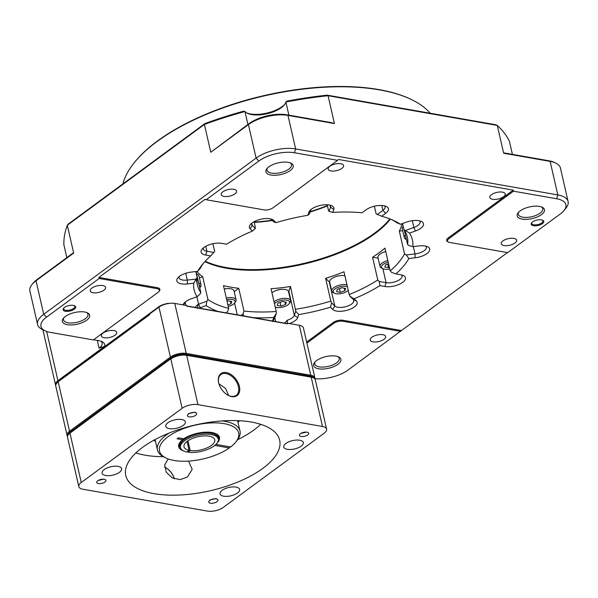 <?xml version="1.0" encoding="UTF-8"?>
<svg xmlns="http://www.w3.org/2000/svg" width="598" height="598" viewBox="0 0 598 598"><rect width="100%" height="100%" fill="white"/><g stroke="black" fill="none" stroke-linecap="round" stroke-linejoin="round"><path stroke-width="0.9" d="M430.209 113.239A161.482 69.009 167.1 0 0 411.379 99.53A161.482 69.009 167.1 0 0 379.506 89.887A161.482 69.009 167.1 0 0 157.057 141.532A161.482 69.009 167.1 0 0 133.959 163.067A161.482 69.009 167.1 0 0 122.904 183.885M204.972 123.532L204.396 124.436L67.305 225.252L68.336 224.011L204.972 123.532A228.227 97.534 -12.9 0 1 243.767 111.138L244.956 111.52L247.923 124.466M246.72 112.917A22.963 9.815 167.1 0 0 250.48 113.949A22.963 9.815 167.1 0 0 282.114 106.601A22.963 9.815 167.1 0 0 284.85 104.179M286.793 101.152A228.227 97.534 -12.9 0 1 327.166 95.164L328.063 95.725L334.432 123.554L331.314 122.597L286.786 114.786L287.959 115.399A28.711 12.266 167.1 0 0 248.417 124.586L210.773 152.266L204.396 124.436A229.662 98.147 167.1 0 1 244.956 111.52A21.528 9.202 167.1 0 0 247.4 113.276A21.528 9.202 167.1 0 0 251.653 114.562A21.528 9.202 167.1 0 0 281.314 107.677A21.528 9.202 167.1 0 0 284.394 104.799A21.528 9.202 167.1 0 0 285.866 102.019L286.793 101.152M288.879 115.152L285.866 102.019A229.662 98.147 167.1 0 1 328.063 95.725L497.289 125.423L495.839 124.758L327.166 95.164M66.834 257.633L63.874 244.687A229.662 98.147 167.1 0 1 67.305 225.252L73.681 253.081L72.904 253.163L36.837 279.692L36.037 280.761A28.711 12.266 167.1 0 0 31.926 284.596A28.711 12.266 167.1 0 0 29.9 291.009L37.577 324.527A28.711 12.266 -12.9 0 1 43.714 314.286L256.094 158.104A28.711 12.266 -12.9 0 1 295.636 148.924L294.448 152.752A25.834 11.041 167.1 0 0 258.859 161.019L206.205 199.739L264.099 209.898A6.458 2.758 167.1 0 0 273.002 207.827L337.601 160.324L294.448 152.752M73.681 253.081L36.037 280.761L43.714 314.286L46.48 317.202A25.834 11.041 167.1 0 0 45.112 330.821A25.834 11.041 167.1 0 0 50.21 332.361L93.363 339.933L157.962 292.429A6.458 2.758 167.1 0 0 158.881 291.57A6.458 2.758 167.1 0 0 157.027 288.64L157.326 287.683L98.879 277.427L99.126 278.481L46.48 317.202M210.773 152.266L249.216 123.509A27.269 11.654 -12.9 0 1 286.786 114.786M337.601 160.324L338.446 159.464L513.226 190.134L448.186 237.959L448.874 238.692A6.458 2.758 167.1 0 0 448.537 242.093A6.458 2.758 167.1 0 0 449.808 242.482L507.709 252.64L560.356 213.92A25.834 11.041 167.1 0 0 564.056 210.474A25.834 11.041 167.1 0 0 556.626 198.753L557.814 194.926L295.636 148.924L287.959 115.399L334.432 123.554M548.964 160.787L504.435 152.976L503.666 153.252L550.138 161.4L548.964 160.787A27.269 11.654 -12.9 0 1 554.346 162.417L555.804 163.119A28.711 12.266 167.1 0 0 550.138 161.4L557.814 194.926A28.711 12.266 -12.9 0 1 568.1 201.533A28.711 12.266 -12.9 0 1 566.074 207.947L564.056 210.474M503.666 153.252L497.289 125.423A229.662 98.147 167.1 0 1 509.414 141.24L512.419 154.374M513.226 190.134L513.473 191.188L556.626 198.753M268.906 166.812A13.993 5.98 -12.9 0 1 288.184 162.335A13.993 5.98 -12.9 0 1 290.949 163.172A13.993 5.98 -12.9 0 1 288.797 171.477A13.993 5.98 -12.9 0 1 270.931 175.027A13.993 5.98 -12.9 0 1 266.902 168.673A13.993 5.98 -12.9 0 1 268.906 166.812M224.018 196.413A7.894 3.371 -12.9 0 1 221.193 194.597A7.894 3.371 -12.9 0 1 225.222 190.485A7.894 3.371 -12.9 0 1 233.751 189.26A7.894 3.371 -12.9 0 1 236.584 191.076A7.894 3.371 -12.9 0 1 232.555 195.187A7.894 3.371 -12.9 0 1 224.018 196.413M98.879 277.427L205.069 199.336L206.205 199.739M55.726 385.374A11.482 4.911 -12.9 0 1 55.487 384.761A11.482 4.911 -12.9 0 1 57.939 380.664L104.553 346.384A16.505 7.056 167.1 0 0 102.041 341.667A16.505 7.056 167.1 0 0 98.782 340.681L93.587 339.769M158.881 291.57L159.389 290.934A7.176 3.065 167.1 0 0 157.326 287.683M448.186 237.959A7.176 3.065 167.1 0 0 447.805 241.749L448.537 242.093M507.44 252.595L401.475 330.522L343.035 320.266A7.176 3.065 167.1 0 0 333.146 322.561L306.662 342.041M289.387 323.548A12.917 5.524 167.1 0 0 297.714 317.568L298.708 314.585A111.961 47.847 167.1 0 0 330.477 307.208L332.757 309.428A12.917 5.524 167.1 0 0 354.397 306.946A12.917 5.524 167.1 0 0 356.378 301.011L354.106 298.791A111.961 47.847 167.1 0 0 379.947 285.635L384.888 286.502A12.917 5.524 167.1 0 0 402.678 282.368A12.917 5.524 167.1 0 0 403.366 275.558A12.917 5.524 167.1 0 0 400.817 274.788L395.876 273.921A111.961 47.847 167.1 0 0 408.875 258.515L415.147 257.79A12.917 5.524 167.1 0 0 427.787 252.917A12.917 5.524 167.1 0 0 427.645 246.772A12.917 5.524 167.1 0 0 425.096 246.002A12.917 5.524 167.1 0 0 419.116 245.92L412.837 246.645A111.961 47.847 167.1 0 0 409.503 233.108L415.438 230.992A12.917 5.524 167.1 0 0 421.418 221.484A12.917 5.524 167.1 0 0 418.869 220.714A12.917 5.524 167.1 0 0 406.371 222.15L400.436 224.265A111.961 47.847 167.1 0 0 394.396 220.856A111.961 47.847 167.1 0 0 381.666 216.229L385.665 213.292A12.917 5.524 167.1 0 0 386.353 206.482A12.917 5.524 167.1 0 0 366.006 209.838L362.007 212.783A111.961 47.847 167.1 0 0 332.824 212.402L333.826 209.42A12.917 5.524 167.1 0 0 331.838 205.772A12.917 5.524 167.1 0 0 329.289 205.002A12.917 5.524 167.1 0 0 309.644 210.855A12.917 5.524 167.1 0 0 308.83 212.29L307.835 215.273A111.961 47.847 167.1 0 0 276.067 222.643L273.794 220.423A12.917 5.524 167.1 0 0 272.494 219.548A12.917 5.524 167.1 0 0 252.147 222.912A12.917 5.524 167.1 0 0 250.3 224.631A12.917 5.524 167.1 0 0 250.166 228.847L252.446 231.067A111.961 47.847 167.1 0 0 226.597 244.216L221.664 243.356A12.917 5.524 167.1 0 0 203.866 247.482A12.917 5.524 167.1 0 0 202.019 249.209A12.917 5.524 167.1 0 0 205.734 255.069L210.668 255.929A111.961 47.847 167.1 0 0 202.049 264.907A111.961 47.847 167.1 0 0 197.676 271.343L191.397 272.06A12.917 5.524 167.1 0 0 177.733 277.995A12.917 5.524 167.1 0 0 181.448 283.856A12.917 5.524 167.1 0 0 187.436 283.93L193.715 283.213A111.961 47.847 167.1 0 0 197.048 296.743L191.113 298.858A12.917 5.524 167.1 0 0 183.967 303.276A12.917 5.524 167.1 0 0 183.093 304.898M168.135 303.56L168.995 303.433M168.449 303.336A11.482 4.911 167.1 0 0 158.425 307.013L59.763 379.573L59.957 380.418L149.463 314.593M492.662 199.284A7.894 3.371 167.1 0 0 501.199 198.058A7.894 3.371 167.1 0 0 505.228 193.939A7.894 3.371 167.1 0 0 502.402 192.122A7.894 3.371 167.1 0 0 493.866 193.348A7.894 3.371 167.1 0 0 489.837 197.467A7.894 3.371 167.1 0 0 492.662 199.284M330.993 170.916A7.894 3.371 167.1 0 0 339.522 169.69A7.894 3.371 167.1 0 0 343.551 165.571A7.894 3.371 167.1 0 0 340.725 163.755A7.894 3.371 167.1 0 0 332.189 164.981A7.894 3.371 167.1 0 0 328.16 169.099A7.894 3.371 167.1 0 0 330.993 170.916M104.149 337.728A7.894 3.371 167.1 0 0 112.678 336.502A7.894 3.371 167.1 0 0 116.707 332.391A7.894 3.371 167.1 0 0 113.882 330.574A7.894 3.371 167.1 0 0 105.353 331.8A7.894 3.371 167.1 0 0 101.316 335.912A7.894 3.371 167.1 0 0 104.149 337.728M343.035 320.266L342.736 321.223A6.458 2.758 167.1 0 0 333.834 323.286L306.901 343.095M314.907 378.698A25.834 11.041 167.1 0 0 347.976 370.102L401.475 330.522M342.736 321.223L400.63 331.382M316.626 360.572A13.993 5.98 -12.9 0 1 338.67 356.931A13.993 5.98 -12.9 0 1 337.93 364.309A13.993 5.98 -12.9 0 1 320.259 368.988A13.993 5.98 -12.9 0 1 314.623 362.44A13.993 5.98 -12.9 0 1 316.626 360.572M373.085 341.862A7.894 3.371 -12.9 0 1 370.252 340.045A7.894 3.371 -12.9 0 1 374.281 335.927A7.894 3.371 -12.9 0 1 382.817 334.701A7.894 3.371 -12.9 0 1 385.643 336.517A7.894 3.371 -12.9 0 1 381.614 340.636A7.894 3.371 -12.9 0 1 373.085 341.862M448.874 238.692L513.473 191.188M539.441 206.422A13.993 5.98 -12.9 0 1 542.199 207.259A13.993 5.98 -12.9 0 1 541.459 214.637A13.993 5.98 -12.9 0 1 522.181 219.107A13.993 5.98 -12.9 0 1 518.16 212.761A13.993 5.98 -12.9 0 1 520.155 210.9A13.993 5.98 -12.9 0 1 539.441 206.422M541.444 219.87A6.458 2.758 -12.9 0 1 542.715 220.258A6.458 2.758 -12.9 0 1 542.379 223.659A6.458 2.758 -12.9 0 1 533.476 225.73A6.458 2.758 -12.9 0 1 531.622 222.8A6.458 2.758 -12.9 0 1 532.549 221.933A6.458 2.758 -12.9 0 1 541.444 219.87M504.047 245.554A7.894 3.371 -12.9 0 1 501.221 243.73A7.894 3.371 -12.9 0 1 505.25 239.619A7.894 3.371 -12.9 0 1 513.787 238.393A7.894 3.371 -12.9 0 1 516.612 240.209A7.894 3.371 -12.9 0 1 512.583 244.328A7.894 3.371 -12.9 0 1 504.047 245.554M568.1 201.533L560.423 168.008A28.711 12.266 167.1 0 0 555.804 163.119M104.553 346.384L99.096 348.186A14.352 6.137 -12.9 0 0 102.161 343.065A14.352 6.137 -12.9 0 0 100.8 341.174M99.126 278.481L157.027 288.64M65.376 316.484A13.993 5.98 -12.9 0 1 84.654 312.007A13.993 5.98 -12.9 0 1 87.42 312.844A13.993 5.98 -12.9 0 1 85.267 321.148A13.993 5.98 -12.9 0 1 67.402 324.699A13.993 5.98 -12.9 0 1 63.373 318.353A13.993 5.98 -12.9 0 1 65.376 316.484M73.36 305.391A6.458 2.758 -12.9 0 1 74.63 305.78A6.458 2.758 -12.9 0 1 73.644 309.607A6.458 2.758 -12.9 0 1 65.391 311.252A6.458 2.758 -12.9 0 1 63.538 308.321A6.458 2.758 -12.9 0 1 64.457 307.454A6.458 2.758 -12.9 0 1 73.36 305.391M93.049 292.728A7.894 3.371 -12.9 0 1 90.223 290.912A7.894 3.371 -12.9 0 1 94.252 286.793A7.894 3.371 -12.9 0 1 102.789 285.567A7.894 3.371 -12.9 0 1 105.614 287.384A7.894 3.371 -12.9 0 1 101.585 291.503A7.894 3.371 -12.9 0 1 93.049 292.728M45.112 330.821L42.196 329.423A28.711 12.266 -12.9 0 1 37.577 324.527M31.926 284.596L32.935 283.325A27.269 11.654 -12.9 0 1 36.837 279.692M86.613 312.515A12.558 5.367 -12.9 0 1 87.981 314.286A12.558 5.367 -12.9 0 1 81.567 320.834A12.558 5.367 -12.9 0 1 67.993 322.785A12.558 5.367 -12.9 0 1 63.493 319.893A12.558 5.367 -12.9 0 1 63.956 317.702M74.227 305.615A5.741 2.452 -12.9 0 1 74.825 306.408A5.741 2.452 -12.9 0 1 71.895 309.398A5.741 2.452 -12.9 0 1 65.69 310.287A5.741 2.452 -12.9 0 1 63.635 308.972A5.741 2.452 -12.9 0 1 63.829 307.992M337.863 356.595A12.558 5.367 -12.9 0 1 339.23 358.374A12.558 5.367 -12.9 0 1 336.547 362.851A12.558 5.367 -12.9 0 1 319.242 366.866A12.558 5.367 -12.9 0 1 314.75 363.98A12.558 5.367 -12.9 0 1 315.206 361.79M541.399 206.923A12.558 5.367 -12.9 0 1 542.76 208.695A12.558 5.367 -12.9 0 1 540.076 213.18A12.558 5.367 -12.9 0 1 522.779 217.194A12.558 5.367 -12.9 0 1 518.279 214.301A12.558 5.367 -12.9 0 1 518.735 212.111M542.311 220.094A5.741 2.452 -12.9 0 1 542.917 220.886A5.741 2.452 -12.9 0 1 541.683 222.934A5.741 2.452 -12.9 0 1 533.775 224.766A5.741 2.452 -12.9 0 1 531.719 223.45A5.741 2.452 -12.9 0 1 531.914 222.471M59.83 379.894L159.404 306.804M314.159 378.242A10.764 4.597 167.1 0 0 310.459 376.217L185.926 354.367A10.764 4.597 167.1 0 0 171.095 357.806L170.408 357.081L69.525 431.263L58.23 381.935A11.482 4.911 167.1 0 0 56.586 383.46L57.087 382.832A10.764 4.597 167.1 0 1 58.626 381.397L149.515 314.802L149.365 314.167L158.963 307.11A11.482 4.911 167.1 0 1 174.78 303.44L186.628 305.518L186.77 306.154L287.616 323.847L287.474 323.212L287.025 323.54L186.726 305.937M287.474 323.212L299.314 325.29A11.482 4.911 167.1 0 1 303.433 327.936L314.877 377.899A11.482 4.911 -12.9 0 1 314.869 378.9M58.626 381.397L59.957 380.418M67.514 436.263A11.482 4.911 -12.9 0 1 67.073 435.359A11.482 4.911 -12.9 0 1 69.525 431.263L70.22 431.995A10.764 4.597 167.1 0 0 67.866 435.359M56.586 383.46A11.482 4.911 167.1 0 0 55.771 386.031L67.073 435.359M310.459 376.217L310.758 375.26A11.482 4.911 -12.9 0 1 314.877 377.899M299.314 325.29L310.758 375.26L186.225 353.403L185.926 354.367M158.963 307.11L170.408 357.081A11.482 4.911 -12.9 0 1 186.225 353.403L174.78 303.44M171.095 357.806L70.22 431.995M70.175 432.765A11.482 4.911 -12.9 0 1 71.648 431.442L170.759 358.553A11.482 4.911 -12.9 0 1 186.576 354.883L308.927 376.351A11.482 4.911 -12.9 0 1 310.9 376.904M326.605 429.132L315.31 379.797A11.482 4.911 167.1 0 0 313.464 377.839L312.732 377.488A10.764 4.597 167.1 0 0 310.609 376.845L186.075 354.995A10.764 4.597 167.1 0 0 171.245 358.441L70.362 432.623A10.764 4.597 167.1 0 0 68.822 434.058L68.322 434.694A11.482 4.911 167.1 0 0 67.507 437.258L78.809 486.593A11.482 4.911 -12.9 0 1 81.261 482.496L182.143 408.307A11.482 4.911 -12.9 0 1 197.96 404.637L322.494 426.486A11.482 4.911 -12.9 0 1 326.605 429.132A11.482 4.911 -12.9 0 1 324.153 433.229L223.271 507.418A11.482 4.911 -12.9 0 1 207.454 511.088L82.92 489.239A11.482 4.911 -12.9 0 1 78.809 486.593M313.464 377.839A11.482 4.911 167.1 0 0 311.192 377.159L310.609 376.845M70.362 432.623L69.959 433.161A11.482 4.911 167.1 0 0 68.322 434.694M81.261 482.496L69.959 433.161L171.245 358.441M186.075 354.995L186.658 355.302A11.482 4.911 167.1 0 0 170.841 358.979L182.143 408.307M197.96 404.637L186.658 355.302L311.192 377.159L322.494 426.486M239.394 386.413A13.634 8.776 53.7 0 0 226.268 372.576A13.634 8.776 53.7 0 0 218.636 382.772A13.634 8.776 53.7 0 0 218.704 383.026A13.634 8.776 53.7 0 0 227.434 394.904A13.634 8.776 53.7 0 0 239.394 386.413M174.347 478.826A13.634 8.776 53.7 0 0 165.99 467.8M169.383 428.639A10.046 4.291 167.1 0 0 180.237 427.077A10.046 4.291 167.1 0 0 185.365 421.844A10.046 4.291 167.1 0 0 181.77 419.527A10.046 4.291 167.1 0 0 170.908 421.089A10.046 4.291 167.1 0 0 165.781 426.329A10.046 4.291 167.1 0 0 169.383 428.639M223.645 496.198A10.046 4.291 167.1 0 0 234.506 494.636A10.046 4.291 167.1 0 0 239.634 489.396A10.046 4.291 167.1 0 0 236.031 487.086A10.046 4.291 167.1 0 0 225.177 488.641A10.046 4.291 167.1 0 0 220.042 493.881A10.046 4.291 167.1 0 0 223.645 496.198M287.361 449.337A10.046 4.291 167.1 0 0 298.215 447.782A10.046 4.291 167.1 0 0 303.35 442.542A10.046 4.291 167.1 0 0 299.748 440.233A10.046 4.291 167.1 0 0 288.886 441.787A10.046 4.291 167.1 0 0 283.758 447.027A10.046 4.291 167.1 0 0 287.361 449.337M194.993 412.53A4.739 2.026 167.1 0 0 189.872 413.263A4.739 2.026 167.1 0 0 187.451 415.73A4.739 2.026 167.1 0 0 189.147 416.821A4.739 2.026 167.1 0 0 195.673 415.304A4.739 2.026 167.1 0 0 196.69 413.614A4.739 2.026 167.1 0 0 194.993 412.53M104.261 479.252A4.739 2.026 167.1 0 0 99.141 479.985A4.739 2.026 167.1 0 0 96.719 482.451A4.739 2.026 167.1 0 0 98.416 483.543A4.739 2.026 167.1 0 0 103.536 482.81A4.739 2.026 167.1 0 0 105.958 480.336A4.739 2.026 167.1 0 0 104.261 479.252M210.421 503.195A4.739 2.026 167.1 0 0 215.542 502.462A4.739 2.026 167.1 0 0 217.964 499.995A4.739 2.026 167.1 0 0 216.267 498.904A4.739 2.026 167.1 0 0 209.741 500.414A4.739 2.026 167.1 0 0 208.724 502.111A4.739 2.026 167.1 0 0 210.421 503.195M301.153 436.473A4.739 2.026 167.1 0 0 306.273 435.74A4.739 2.026 167.1 0 0 308.695 433.273A4.739 2.026 167.1 0 0 306.998 432.182A4.739 2.026 167.1 0 0 301.878 432.915A4.739 2.026 167.1 0 0 299.456 435.381A4.739 2.026 167.1 0 0 301.153 436.473M154.037 493.656A78.943 33.742 167.1 0 0 239.35 481.397A78.943 33.742 167.1 0 0 279.662 440.24A78.943 33.742 167.1 0 0 251.377 422.068A78.943 33.742 167.1 0 0 166.065 434.327A78.943 33.742 167.1 0 0 125.752 475.485A78.943 33.742 167.1 0 0 154.037 493.656M105.667 475.492A10.046 4.291 167.1 0 0 116.528 473.937A10.046 4.291 167.1 0 0 121.656 468.697A10.046 4.291 167.1 0 0 118.053 466.38A10.046 4.291 167.1 0 0 107.199 467.942A10.046 4.291 167.1 0 0 102.064 473.182A10.046 4.291 167.1 0 0 105.667 475.492M163.344 456.715A78.943 33.742 -12.9 0 1 145.232 455.198A78.943 33.742 -12.9 0 1 135.873 452.933M218.905 383.767L225.596 388.446L228.63 395.502M260.735 424.333A78.943 33.742 -12.9 0 1 237.645 439.702M237.989 422.3A51.675 22.081 167.1 0 0 239.492 420.745M153.432 440.449A51.675 22.081 167.1 0 0 155.45 441.197M168.098 459.129L164.674 464.848L166.251 472.121L172.194 477.892L180.148 479.603L187.376 477.017M188.549 461.088L192.167 469.325L187.525 476.912M174.362 478.834A12.917 8.32 53.7 0 0 166.169 467.905A12.917 8.32 53.7 0 0 164.614 467.09M215.915 444.396L230.649 446.983M187.787 451.341L187.981 452.193A19.375 8.282 167.1 0 0 208.68 448.963A19.375 8.282 167.1 0 0 218.263 438.992A19.375 8.282 167.1 0 0 211.318 434.529A19.375 8.282 167.1 0 0 190.381 437.534A19.375 8.282 167.1 0 0 180.484 447.64A19.375 8.282 167.1 0 0 186.89 451.998L189.103 450.369L187.054 441.436L189.02 449.95M210.204 433.101L210.212 433.139A19.375 8.282 167.1 0 0 191.868 435.568A19.375 8.282 167.1 0 0 185.021 438.984L184.334 438.252M183.399 450.847A20.937 8.948 -12.9 0 1 180.155 442.049A20.937 8.948 -12.9 0 1 182.502 439.747L177.12 438.797L178.451 437.826L183.84 438.768A20.937 8.948 -12.9 0 1 211.991 432.556A20.937 8.948 -12.9 0 1 216.125 433.812A20.937 8.948 -12.9 0 1 217.029 443.14M182.51 439.747L182.981 439.119L183.698 439.956A19.375 8.282 167.1 0 0 180.2 446.377L180.484 447.64M212.133 432.466L211.834 433.423A19.375 8.282 167.1 0 0 211.034 433.266A19.375 8.282 167.1 0 0 210.197 433.139L210.496 432.175M215.684 433.61A20.093 8.589 -12.9 0 1 218.502 436.824A20.093 8.589 -12.9 0 1 218.517 436.876M187.892 451.782A20.937 8.948 -12.9 0 1 187.286 451.707M214.772 445.405L229.318 447.962L230.29 446.661M230.641 446.99A40.612 17.357 167.1 0 0 235.799 442.057A40.612 17.357 167.1 0 0 224.123 423.638A40.612 17.357 167.1 0 0 172.269 433.939A40.612 17.357 167.1 0 0 166.035 458.038A40.612 17.357 167.1 0 0 174.048 460.46A40.612 17.357 167.1 0 0 229.326 447.954M179.34 445.846A20.093 8.589 -12.9 0 1 179.325 445.794A20.093 8.589 -12.9 0 1 180.469 441.675M222.067 420.925A42.346 18.097 -12.9 0 1 224.841 421.328A42.346 18.097 -12.9 0 1 240.015 431.068A42.346 18.097 -12.9 0 1 237.017 440.532L235.799 442.057M237.57 420.648L240.015 431.068M166.035 458.038L164.271 457.193A42.346 18.097 -12.9 0 1 157.461 449.98A42.346 18.097 -12.9 0 1 169.197 433.034M185.021 438.984A19.375 8.282 167.1 0 0 183.698 439.956M187.959 440.786L190.194 450.563L187.981 452.193M189.103 450.369A15.787 6.75 -12.9 0 1 183.982 446.841A15.787 6.75 -12.9 0 1 192.048 438.611A15.787 6.75 -12.9 0 1 209.106 436.159A15.787 6.75 -12.9 0 1 214.764 439.792A15.787 6.75 -12.9 0 1 207.013 447.887A15.787 6.75 -12.9 0 1 190.194 450.563M218.263 438.992L217.971 437.721A19.375 8.282 167.1 0 0 211.827 433.423M180.581 447.984A20.093 8.589 -12.9 0 1 179.355 445.906A20.093 8.589 -12.9 0 1 181.291 440.816M214.57 433.191A20.093 8.589 -12.9 0 1 218.532 436.929A20.093 8.589 -12.9 0 1 218.322 439.343M218.756 383.228A12.917 8.32 -126.3 0 1 218.741 383.191A12.917 8.32 -126.3 0 1 220.924 374.505A12.917 8.32 -126.3 0 1 225.969 373.533A12.917 8.32 -126.3 0 1 238.408 386.644A12.917 8.32 -126.3 0 1 236.225 395.323A12.917 8.32 -126.3 0 1 231.179 396.302A12.917 8.32 -126.3 0 1 227.255 394.792M287.025 323.54L287.616 323.847M284.558 323.107L287.399 320.169L287.309 323.331M253.724 317.695A111.961 47.847 167.1 0 0 273.72 317.448L276.313 313.419L276.246 311.491L271.029 288.722A107.655 46.009 167.1 0 0 290.471 286.487L288.856 291.316A10.046 4.291 -12.9 0 1 288.587 291.906M298.708 314.585L295.756 311.184L294.358 315.355A10.046 4.291 -12.9 0 1 287.399 320.169M272.583 321.604L274.826 317.957L275.641 321.545M274.826 317.957A10.046 4.291 -12.9 0 1 274.923 317.583L276.313 313.412M241.009 315.467L243.072 313.943L243.737 315.946M243.595 315.796L244.634 316.103M276.269 311.483A107.655 46.009 -12.9 0 1 243.969 311.065L243.072 313.943M273.72 317.448L272.725 320.438A12.917 5.524 167.1 0 0 272.591 321.006M381.666 216.229L376.127 213.882L374.378 206.235M392.131 219.825A107.655 46.009 -12.9 0 1 396.9 222.77L400.436 224.265M404.33 230.208L407.627 244.612A107.655 46.009 -12.9 0 0 407.343 237.1A107.655 46.009 -12.9 0 0 403.942 229.647L402.536 223.517M295.659 309.263A107.655 46.009 -12.9 0 0 330.821 301.1L325.604 278.332A107.655 46.009 167.1 0 0 343.985 271.784L349.195 294.552A107.655 46.009 -12.9 0 0 377.779 279.999L372.569 257.23A107.655 46.009 167.1 0 0 384.955 248.118L390.173 270.887A107.655 46.009 -12.9 0 0 404.547 253.844L399.329 231.075A107.655 46.009 167.1 0 0 402.088 223.674M290.471 286.487L295.756 311.184M225.349 312.717L226.328 312.769L227.778 311.259L228.675 308.381L223.465 285.612A107.655 46.009 167.1 0 0 230.821 287.167A107.655 46.009 167.1 0 0 238.759 288.296L243.969 311.065M204.882 261.603A107.655 46.009 167.1 0 0 226.478 268.196A107.655 46.009 167.1 0 0 390.404 219.107M228.675 308.381A107.655 46.009 -12.9 0 1 207.91 299.493L202.7 276.732L199.403 277.906M196.877 271.432A107.655 46.009 167.1 0 0 202.7 276.732M197.183 277.636A107.655 46.009 -12.9 0 0 197.467 285.164A107.655 46.009 -12.9 0 0 200.868 292.616L196.039 271.529M195.785 271.559L197.183 277.651L196.077 279.072L187.294 280.081A10.046 4.291 -12.9 0 1 182.644 280.021A10.046 4.291 167.1 0 1 179.041 277.711A10.046 4.291 167.1 0 1 179.094 276.65M197.676 271.343L200.263 268.42A107.655 46.009 -12.9 0 1 203.641 262.993M212.888 243.737L214.637 251.377L213.83 252.446L206.923 251.235A10.046 4.291 -12.9 0 1 203.32 248.925A10.046 4.291 -12.9 0 1 203.38 247.864M254.217 221.619L255.398 228.488L252.214 225.379A10.046 4.291 -12.9 0 1 251.609 224.347A10.046 4.291 -12.9 0 1 251.661 223.286M332.824 212.402L329.079 211.378L328.564 210.78L327.188 204.77M384.544 205.862A10.046 4.291 -12.9 0 1 385.052 206.788A10.046 4.291 -12.9 0 1 382.907 210.376L381.786 205.488M329.991 205.144L330.47 207.207L329.072 211.378M333.826 209.42L330.47 207.207A10.046 4.291 167.1 0 0 330.545 206.086A10.046 4.291 167.1 0 0 330.029 205.151M307.835 215.273L309.637 213.613L311.005 209.509M276.067 222.643L273.772 221.94L270.692 218.928M252.446 231.067L255.391 228.488M210.668 255.929L213.822 252.453M193.715 283.213L196.069 279.079L197.467 285.164M200.868 292.616L199.837 294.351L197.048 296.743M183.549 304.98L185.253 302.244A10.046 4.291 -12.9 0 1 185.32 301.93M185.253 302.244L185.896 305.391M206.893 301.235L198.588 304.188A10.046 4.291 -12.9 0 1 197.826 304.449L197.691 308.463M194.978 307.387L197.826 304.449M198.999 308.09A12.917 5.524 167.1 0 0 200.173 307.701L206.108 305.585L206.886 301.235L207.917 299.501M206.108 305.585A111.961 47.847 167.1 0 0 217.866 311.401M238.759 288.296L234.184 291.66M226.522 288.685A6.458 2.758 167.1 0 0 224.235 288.984M226.321 298.073A9.329 3.984 -12.9 0 1 232.734 297.782A9.329 3.984 -12.9 0 1 236.075 299.927L234.012 290.905A9.329 3.984 167.1 0 0 230.671 288.759A9.329 3.984 167.1 0 0 224.25 289.051M236.075 299.927A9.329 3.984 -12.9 0 1 235.418 302.012L234.543 303.111A8.088 3.453 -12.9 0 1 228.227 306.423M226.687 299.688A8.088 3.453 -12.9 0 1 232.218 299.441A8.088 3.453 -12.9 0 1 234.543 303.111M227.875 304.89L231.015 303.777L231.777 301.489L227.995 300.824L227.023 301.168M231.015 303.777L230.439 301.257M198.663 283.011A9.329 3.984 -12.9 0 1 201.01 284.925L198.947 275.902A9.329 3.984 167.1 0 0 196.6 273.989M201.01 284.925A9.329 3.984 -12.9 0 1 200.352 287.01L199.754 287.758M199.156 285.149A8.088 3.453 -12.9 0 1 199.747 287.72M377.308 214.495L382.907 210.376L385.665 213.292M415.438 230.992L413.846 227.479A10.046 4.291 167.1 0 0 420.117 221.798A10.046 4.291 167.1 0 0 419.609 220.871M403.942 229.647L409.503 233.108M412.299 220.714L413.846 227.479L405.549 230.439M409.316 245.718L412.837 246.645M409.309 245.718L407.627 244.612M415.147 257.79L415.012 253.941A10.046 4.291 167.1 0 0 426.344 247.086A10.046 4.291 167.1 0 0 425.836 246.152M402.708 230.686L399.329 231.075M404.547 253.844L406.229 254.95L415.012 253.941L413.323 246.585M406.236 254.957L408.875 258.515M391.563 272.352L395.876 273.921M391.555 272.344L390.173 270.894M401.557 274.938A10.046 4.291 -12.9 0 1 402.065 275.872A10.046 4.291 -12.9 0 1 399.92 279.453A10.046 4.291 -12.9 0 1 386.076 282.667L379.169 281.456L379.947 285.635M378.138 258.209L372.569 257.23M385.725 251.489A6.458 2.758 167.1 0 0 383.737 252.169M377.779 279.999L379.169 281.456M349.195 294.552L349.994 296.309L354.106 298.791M349.994 296.309L353.179 299.419A10.046 4.291 -12.9 0 1 353.784 300.45A10.046 4.291 -12.9 0 1 351.631 304.031A10.046 4.291 -12.9 0 1 337.795 307.245A10.046 4.291 -12.9 0 1 334.798 305.967L331.613 302.857L330.477 307.208M330.821 301.1L331.613 302.857M329.745 282.293A10.046 4.291 -12.9 0 1 329.296 281.927L325.604 278.332M340.374 275.618A6.458 2.758 167.1 0 0 335.456 276.739M344.897 275.76A9.329 3.984 167.1 0 0 344.523 275.693A9.329 3.984 167.1 0 0 334.439 277.136A9.329 3.984 167.1 0 0 329.677 282.002L331.748 291.024A9.329 3.984 -12.9 0 1 336.51 286.165A9.329 3.984 -12.9 0 1 346.593 284.715A9.329 3.984 -12.9 0 1 346.96 284.783M348.215 290.262A8.088 3.453 -12.9 0 1 336.106 293.708A8.088 3.453 -12.9 0 1 334.506 293.222L333.243 292.616A9.329 3.984 -12.9 0 1 331.748 291.024M334.506 293.222A8.088 3.453 -12.9 0 1 335.755 288.423A8.088 3.453 -12.9 0 1 346.078 286.375A8.088 3.453 -12.9 0 1 347.408 286.741M341.854 287.758L337.309 289.38L336.547 291.66L340.329 292.325L344.874 290.703L345.637 288.423L341.854 287.758M344.874 290.703L344.299 288.184M340.329 292.325L339.477 288.602M281.03 289.395A6.458 2.758 167.1 0 0 276.104 290.523M274.019 301.766A9.329 3.984 -12.9 0 1 287.242 298.492A9.329 3.984 -12.9 0 1 290.591 300.637L288.52 291.615A9.329 3.984 167.1 0 0 285.179 289.469A9.329 3.984 167.1 0 0 271.948 292.743M290.591 300.637A9.329 3.984 -12.9 0 1 289.925 302.723L289.051 303.821A8.088 3.453 -12.9 0 1 276.762 307.484A8.088 3.453 -12.9 0 1 275.222 307.028M274.475 303.762A8.088 3.453 -12.9 0 1 286.726 300.151A8.088 3.453 -12.9 0 1 289.051 303.821M282.503 301.534L277.958 303.156L277.195 305.436L280.978 306.101L285.53 304.487L286.293 302.199L282.503 301.534M285.53 304.487L284.947 301.96M280.978 306.101L280.126 302.379M385.747 251.556A9.329 3.984 167.1 0 0 377.958 257.432L380.029 266.454A9.329 3.984 -12.9 0 1 387.81 260.586M389.724 268.928A8.088 3.453 -12.9 0 1 384.387 269.13A8.088 3.453 -12.9 0 1 382.795 268.651L381.531 268.039A9.329 3.984 -12.9 0 1 380.029 266.454M382.795 268.651A8.088 3.453 -12.9 0 1 388.177 262.201M388.536 263.748L385.59 264.802L384.828 267.082L389.388 267.47M388.61 267.747L387.758 264.024M403.164 226.253A9.329 3.984 167.1 0 0 402.245 228.638L404.308 237.668A9.329 3.984 -12.9 0 1 405.444 235.059M406.476 239.574L405.81 239.252A9.329 3.984 -12.9 0 1 404.308 237.668M406.453 239.484A8.088 3.453 -12.9 0 1 405.952 237.286M389.911 218.92A107.655 46.009 -12.9 0 1 374.632 233.13A107.655 46.009 -12.9 0 1 226.328 267.56A107.655 46.009 -12.9 0 1 205.241 261.214M254.397 222.404A107.655 46.009 167.1 0 0 272.322 220.52M310.175 211.984A107.655 46.009 167.1 0 0 327.45 205.906M254.322 222.09A108.373 46.315 167.1 0 0 272.015 220.221M310.31 211.595A108.373 46.315 167.1 0 0 327.375 205.585M290.142 162.835A12.558 5.367 -12.9 0 1 291.51 164.607A12.558 5.367 -12.9 0 1 285.096 171.163A12.558 5.367 -12.9 0 1 271.522 173.106A12.558 5.367 -12.9 0 1 267.022 170.221A12.558 5.367 -12.9 0 1 267.485 168.031M133.959 163.067L134.46 162.439A160.765 68.703 -12.9 0 1 157.461 140.993A160.765 68.703 -12.9 0 1 378.915 89.58A160.765 68.703 -12.9 0 1 410.647 99.178L411.379 99.53M258.859 161.019L256.094 158.104L248.417 124.586L249.216 123.509M333.834 323.286L333.146 322.561M97.317 340.426L99.096 348.186M46.666 331.456L57.939 380.664M188.407 413.674L194.978 412.149M98.192 480.463L103.768 479.185M209.681 500.048L216.252 498.523M300.929 433.393L306.505 432.115M297.714 317.568L294.358 315.355L288.856 291.316M272.725 320.438L274.923 317.583M310.923 209.577L308.83 212.29M273.794 220.423L270.887 218.98M251.721 223.233L252.214 225.379L250.166 228.847M205.734 255.069L206.923 251.235L205.787 246.279M185.739 273.286L187.294 280.081L187.436 283.93M200.173 307.701L198.588 304.188L196.899 296.795M237.249 314.802L234.566 303.081M384.888 286.502L386.076 282.667L382.877 268.689M353.179 299.419L356.378 301.011M332.757 309.428L334.798 305.967L329.296 281.927M42.884 329.752L55.487 384.761M157.461 449.98L155.076 439.56"/></g></svg>
